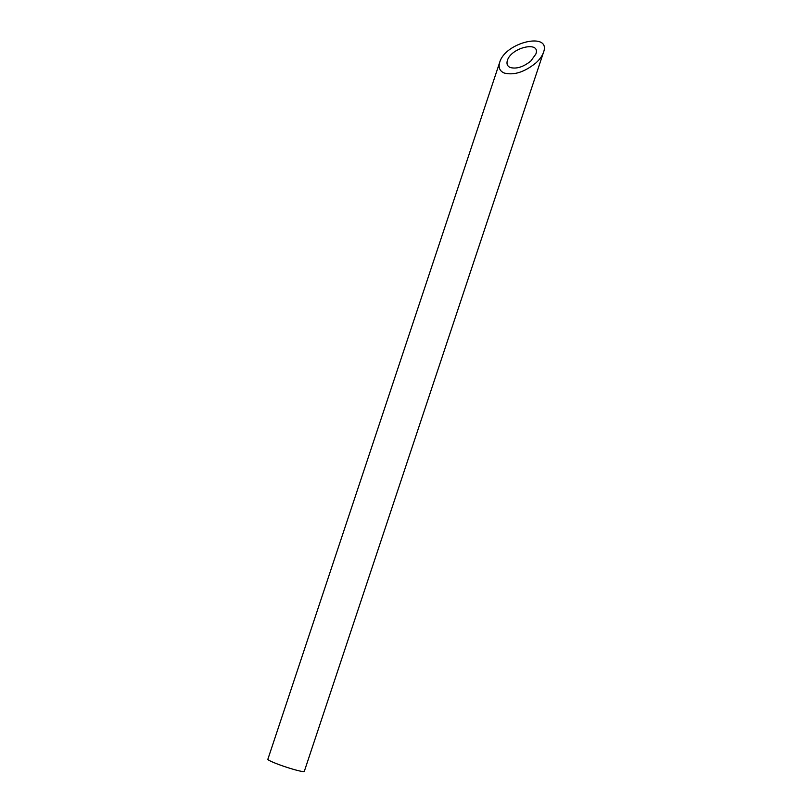 <?xml version="1.0" encoding="UTF-8"?>
<svg xmlns="http://www.w3.org/2000/svg" width="812" height="812" viewBox="0 0 812 812"><rect width="100%" height="100%" fill="white"/><g stroke="black" fill="none" stroke-linecap="round" stroke-linejoin="round"><path stroke-width="1.22" d="M510.23 67.497C516.503 69.152 523.364 66.99 530.825 61.032L535.849 54.059C540.975 40.559 511.144 47.329 507.388 60.514C506.383 63.864 507.327 66.198 510.23 67.497M543.512 52.313L304.297 771.4A19.204 1.644 -161.6 0 1 300.237 771.096A19.204 1.644 -161.6 0 1 279.744 764.874A19.204 1.644 -161.6 0 1 267.858 759.281L499.725 62.25C498.172 67.406 499.634 70.989 504.1 72.989C513.742 75.536 524.308 72.217 535.778 63.042C539.686 59.499 542.264 55.926 543.512 52.313C551.399 31.556 505.5 41.96 499.725 62.25"/></g></svg>
